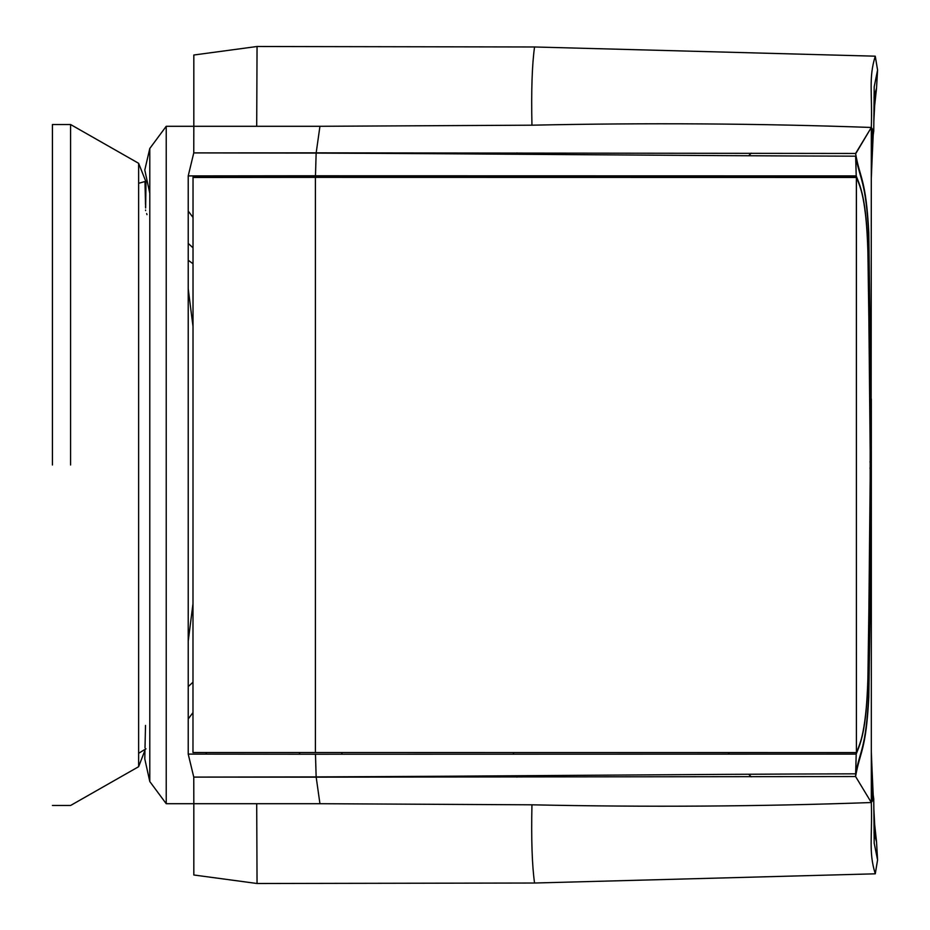<?xml version="1.0" encoding="UTF-8"?>
<svg xmlns="http://www.w3.org/2000/svg" width="930" height="930" viewBox="0 0 930 930"><rect width="100%" height="100%" fill="white"/><g stroke="black" fill="none" stroke-linecap="round" stroke-linejoin="round"><path stroke-width="1.4" d="M188.22 175.898L193.766 152.904L193.824 126.294L166.226 126.294L166.226 803.706L193.824 803.706L193.766 777.096L188.22 754.102L188.22 175.898L315.479 175.77L316.142 153.101L193.766 152.904L316.177 152.845L319.943 126.294L193.824 126.294L193.824 55.01L257.052 46.5L256.703 126.294M256.703 803.706L257.052 883.5L193.824 874.99L193.824 803.706L319.943 803.706L316.177 777.154L193.766 777.096L316.142 776.899L315.479 754.23L188.22 754.102M319.943 803.706L531.948 804.81C647.059 807.263 760.194 806.508 871.329 802.532L855.6 776.538L316.177 777.154M166.226 126.294L149.788 148.475L149.788 781.526L166.226 803.706M316.177 152.845L855.6 153.462L871.329 127.468C760.194 123.492 647.059 122.737 531.948 125.19L319.943 126.294M316.142 776.899C491.831 776.248 682.62 774.225 855.647 773.83L856.193 754.102L315.479 754.23M315.433 177.27L856.344 177.351L315.421 177.258M856.321 752.707L856.367 752.626C860.61 742.617 866.33 730.329 867.899 678.342L870.189 520.835L867.899 678.423C866.33 730.387 860.61 742.617 856.367 752.637L856.39 752.556C860.622 742.628 866.342 730.259 867.899 678.214L870.189 520.8L870.189 409.2L867.899 251.786C866.342 199.741 860.622 187.372 856.39 177.432L856.46 177.549C860.645 187.29 866.4 200.02 867.923 252.309L870.178 409.34L870.178 520.661L867.923 677.691C866.4 729.98 860.645 742.71 856.46 752.451L856.414 752.521C860.622 742.64 866.353 730.248 867.899 678.179L870.189 520.788L870.189 409.212L867.899 251.821C866.353 199.752 860.622 187.36 856.39 177.444L193.056 177.305M193.033 177.374L192.975 752.521L856.379 752.579C860.61 742.628 866.342 730.283 867.899 678.261L870.189 520.812L870.189 409.188L867.899 251.739C866.342 199.718 860.61 187.372 856.379 177.421L193.115 177.002M870.178 520.661L867.899 678.296C866.342 730.306 860.61 742.617 856.379 752.591L856.379 752.591C860.61 742.617 866.33 730.364 867.899 678.377L870.189 520.847L867.888 678.505C866.318 730.445 860.599 742.617 856.356 752.684L856.298 752.823C860.587 742.628 866.307 730.643 867.888 678.784L870.201 520.951L867.888 678.923C866.295 730.759 860.587 742.652 856.309 752.94L856.344 752.707C860.599 742.617 866.318 730.48 867.888 678.551L870.201 520.893L870.201 409.107L867.888 251.356C866.307 199.462 860.599 187.383 856.332 177.246L193.126 176.967M870.178 409.34L870.201 520.893L867.888 678.737C866.307 730.608 860.587 742.628 856.332 752.812L856.332 752.777C860.587 742.628 866.307 730.573 867.888 678.691L870.201 520.928L867.888 678.644C866.307 730.538 860.599 742.617 856.332 752.754L856.286 752.87C860.587 742.64 866.295 730.713 867.888 678.877L870.201 520.986L867.888 678.83C866.295 730.678 860.587 742.64 856.321 752.87L856.344 752.73C860.599 742.617 866.318 730.503 867.888 678.598L870.201 520.905L870.201 409.084L867.888 251.449C866.318 199.52 860.599 187.383 856.344 177.293L193.138 176.816M870.201 520.928L870.213 408.979L867.888 250.937C866.283 199.125 860.576 187.325 856.298 176.944L193.149 176.642M856.251 753.184L856.286 753.254C860.564 742.721 866.272 731.085 867.888 679.307L870.224 521.102L870.224 408.898L867.888 250.693C866.272 198.915 860.564 187.279 856.286 176.746L193.161 176.456M856.239 753.358L856.274 753.346C860.564 742.756 866.272 731.166 867.899 679.4L870.224 521.125L870.236 408.828L867.899 250.554C866.272 198.788 860.564 187.232 856.274 176.607L193.161 176.398M856.46 752.451L856.39 752.556C861.168 742.791 867.771 724.354 868.399 658.51L870.317 465L868.399 271.49C867.783 205.635 861.168 187.197 856.414 177.479L856.414 752.521L856.379 177.421C860.61 187.383 866.33 199.636 867.899 251.623L870.189 409.154L867.899 251.658C866.33 199.671 860.61 187.383 856.367 177.398C860.61 187.383 866.342 199.694 867.899 251.705L870.189 409.165L870.189 520.881L870.201 409.107L867.888 251.263C866.307 199.392 860.587 187.372 856.332 177.188L856.309 176.991C860.576 187.337 866.283 199.171 867.888 250.984L870.224 408.898L867.899 250.6C866.272 198.834 860.564 187.244 856.274 176.654L193.173 176.351M870.213 408.933L867.888 250.786C866.283 199.008 860.564 187.302 856.286 176.828L856.274 176.607C860.552 187.221 866.272 198.741 867.899 250.496L870.236 408.828L867.899 250.403C866.26 198.648 860.552 187.186 856.263 176.456L193.173 176.305M856.205 753.8L856.216 753.602C860.552 742.826 866.26 731.399 867.899 679.644L870.236 521.184L870.236 408.816L867.899 250.356C866.26 198.602 860.552 187.174 856.263 176.409L193.173 176.247M856.263 753.591L856.263 753.649C860.552 742.849 866.26 731.445 867.899 679.691L870.236 521.195L870.236 408.805L867.899 250.31C866.26 198.555 860.552 187.151 856.263 176.351L193.173 176.2M856.263 753.649L856.251 753.695C860.552 742.861 866.26 731.492 867.899 679.737L870.236 521.207L870.236 408.781L867.899 250.263C866.26 198.508 860.552 187.139 856.251 176.305L193.184 176.142M870.236 408.793L867.911 250.077C866.26 198.311 860.541 187.07 856.251 176.084L856.228 176.502C860.552 187.209 866.26 198.695 867.899 250.449L870.236 408.84L867.911 250.217C866.26 198.462 860.552 187.116 856.251 176.247L193.184 175.979M870.248 408.723L870.98 404.713L868.667 234.639C866.051 181.443 860.064 179.932 855.693 156.496L856.251 176.003C860.541 187.035 866.26 198.241 867.911 250.019L870.248 408.723L867.911 250.031C866.26 198.264 860.541 187.046 856.251 176.026L315.479 175.793L856.193 175.898L855.647 156.17C682.62 155.775 491.831 153.752 316.142 153.101M192.975 177.479L315.398 177.374L192.975 177.479M192.975 247.764L188.22 243.428M149.788 193.266L144.789 170.004L149.788 148.475M188.22 211.052L192.975 217.399M192.975 712.601L188.22 718.948M149.788 781.526L144.801 758.973L144.952 751.126M188.22 686.573L192.975 682.236M206.658 752.533L205.879 754.114M300.03 752.614L299.018 754.218M856.205 753.858L856.251 753.916C860.541 742.931 866.26 731.689 867.911 679.923L870.248 521.265L870.98 525.287L871.073 404.201L868.783 232.686C866.039 179.188 860.018 178.909 855.647 153.822L871.329 127.468C872.398 91.965 868.457 78.201 875.269 56.184L534.552 46.977L257.052 46.5M856.205 754.021L855.693 773.504C860.064 750.068 866.051 748.557 868.667 695.361L871.073 525.799L871.329 127.747M257.052 883.5L534.552 883.023L875.269 873.816C868.457 851.799 872.398 838.035 871.329 802.532L855.6 776.538L855.693 773.504L855.647 776.178C860.018 751.091 866.039 750.812 868.783 697.314L871.329 531.053L871.329 398.947M856.46 177.549L856.309 177.06C860.587 187.349 866.295 199.241 867.888 251.077L870.213 409.002L867.888 251.216C866.307 199.357 860.587 187.372 856.321 177.153L856.332 177.223C860.587 187.372 866.307 199.427 867.888 251.309L870.201 409.072L867.888 251.402C866.318 199.497 860.599 187.383 856.344 177.27L856.356 177.316C860.61 187.383 866.33 199.613 867.899 251.577L870.189 409.142L867.888 251.495C866.318 199.555 860.599 187.383 856.356 177.316L856.367 177.374M856.309 176.991L856.298 176.874C860.576 187.302 866.283 199.043 867.888 250.833L870.213 408.944L867.888 250.879C866.283 199.09 860.576 187.314 856.298 176.909L856.309 176.991M870.201 409.072L867.888 251.17C866.295 199.322 860.587 187.36 856.321 177.13C860.587 187.36 866.295 199.287 867.888 251.123L870.213 409.002L870.248 521.265L867.911 679.97C866.26 731.736 860.541 742.954 856.251 753.974C860.541 742.965 866.26 731.759 867.911 679.981L870.248 521.277M856.263 753.544C860.552 742.814 866.26 731.352 867.899 679.598L870.236 521.172L867.899 679.505C866.272 731.259 860.552 742.779 856.274 753.44L856.274 753.44C860.564 742.768 866.272 731.213 867.899 679.446L870.224 521.137L867.899 679.551C866.26 731.306 860.552 742.791 856.263 753.498L856.309 753.009C860.576 742.663 866.283 730.829 867.888 679.016L870.213 521.021L867.888 679.063C866.283 730.875 860.576 742.675 856.298 753.056C860.576 742.686 866.283 730.91 867.888 679.121L870.213 521.044L867.888 679.167C866.283 730.957 860.576 742.698 856.298 753.126L856.286 753.172C860.564 742.698 866.283 730.992 867.888 679.214L870.213 521.067M856.251 753.695L856.251 753.753C860.552 742.884 866.26 731.538 867.911 679.784L870.236 521.219M531.948 125.19C531.204 90.71 532.076 64.635 534.552 46.977M871.329 802.253L871.329 531.053M534.552 883.023C532.076 865.365 531.204 839.29 531.948 804.81M751.242 153.171L748.65 155.752M516.755 154.241L516.964 152.892M728.19 752.626L729.399 753.963M748.65 774.248L751.242 776.829M516.941 777.108L516.743 775.76M513.662 754.114L513.453 752.591M342.24 752.614L341.484 754.23M871.294 468.15L869.945 468.116L871.294 468.15M871.329 767.459L872.015 768.959L871.329 752.138M873.967 822.573L874.665 824.468L873.828 808.077M873.189 794.743L872.015 768.959M871.329 786.338L872.689 791.221L872.735 800.416M873.991 832.734L876.525 841.731L874.665 824.468M872.689 791.221L873.747 798.882L874.2 843.231L877.571 859.971L876.525 841.731M875.269 873.816L877.571 859.971M873.747 798.882L871.329 802.532M869.945 461.885L871.294 461.85L869.945 461.885M871.329 162.541L872.015 161.041L873.189 135.257M873.828 121.923L874.665 105.532L873.967 107.427M871.329 177.863L872.015 161.041M873.991 97.266L876.525 88.269L877.571 70.029L874.2 86.769L873.747 131.118L872.689 138.779L872.735 129.584M874.665 105.532L876.525 88.269M872.689 138.779L871.329 143.662M877.571 70.029L875.269 56.184M871.329 127.468L873.747 131.118M52.429 465L52.429 124.515L52.429 465M70.575 465L70.575 124.515L70.575 465M145.382 749.173L138.628 766.704L138.628 183.303L145.998 181.234L145.638 207.983M188.22 288.823L192.975 326.186M145.766 181.292L138.628 163.296L138.628 183.303M138.628 753.312L145.987 748.79M149.788 473.033L149.788 456.956M192.975 603.826L188.22 641.188M315.398 752.626L315.398 177.374L856.402 177.467M868.922 297.007L868.934 297.972M864.935 210.645L865.04 211.377M868.934 632.028L868.922 632.993M145.01 182.396L145.51 204.577M145.533 205.786L145.591 207.646M146.649 213.551L146.987 214.644M188.22 260.249L192.975 263.725L188.22 260.249M145.51 725.423L145.01 747.825M145.591 210.006L145.615 210.633M52.429 124.515L70.575 124.515L138.628 163.296M138.628 766.704L70.575 805.485L52.429 805.485"/></g></svg>
